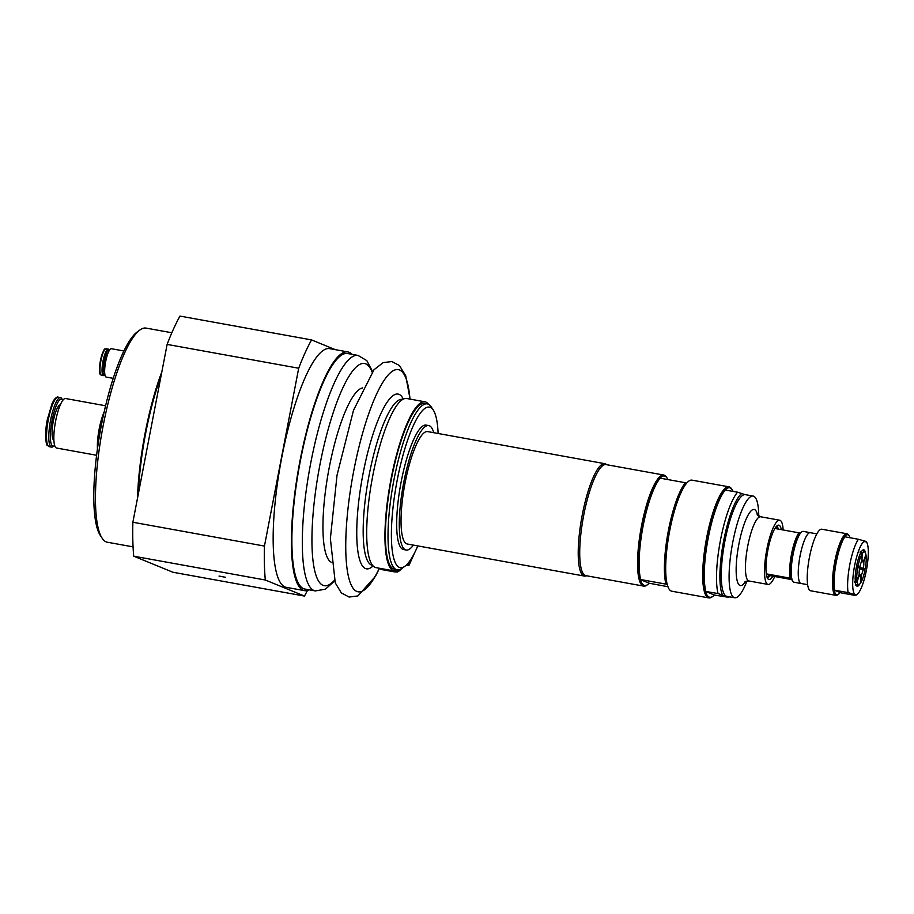 <?xml version="1.0" encoding="UTF-8"?>
<svg xmlns="http://www.w3.org/2000/svg" width="914" height="914" viewBox="0 0 914 914"><rect width="100%" height="100%" fill="white"/><g stroke="black" fill="none" stroke-linecap="round" stroke-linejoin="round"><path stroke-width="1.37" d="M810.535 532.736A25.843 5.907 100.3 0 0 810.272 532.668A25.843 5.907 100.3 0 0 799.967 556.42A25.843 5.907 100.3 0 0 800.79 583.429A25.843 5.907 100.3 0 0 801.064 583.509A25.843 5.907 100.3 0 0 801.338 583.532M766.286 573.855L790.21 578.185A25.843 5.907 -79.7 0 1 791.49 554.25A25.843 5.907 -79.7 0 1 798.95 532.839L800.15 533.148A25.021 5.724 -79.7 0 1 800.87 532.496L801.749 531.857A25.843 5.907 100.3 0 1 803.235 531.388L810.272 532.668A25.809 5.895 100.3 0 0 799.979 556.42A25.809 5.895 100.3 0 0 800.79 583.406A25.809 5.895 100.3 0 0 801.075 583.486L807.633 584.674M798.95 532.839L774.889 528.475M777.848 529.012A25.021 5.724 100.3 0 0 777.448 528.258A25.021 5.724 100.3 0 0 775.62 527.367M766.332 574.175L770.708 575.797L791.798 579.613M801.749 531.857A25.843 5.907 100.3 0 0 792.826 555.758A25.843 5.907 100.3 0 0 792.792 581.281L792.198 580.367A25.021 5.724 -79.7 0 1 791.421 578.505L790.21 578.185M792.792 581.281A25.843 5.907 100.3 0 0 793.752 582.161A25.843 5.907 100.3 0 0 794.038 582.241L801.064 583.509M766.755 576.323A25.021 5.724 100.3 0 0 767.075 576.506A25.021 5.724 100.3 0 0 768.788 576.128A25.021 5.724 100.3 0 0 769.497 575.477M800.15 533.148A25.021 5.724 100.3 0 0 792.449 554.455A25.021 5.724 100.3 0 0 791.421 578.505M776.192 526.635A25.843 5.907 -79.7 0 1 776.854 527.344L777.448 528.258M768.788 576.128L767.909 576.78A25.843 5.907 -79.7 0 1 767.04 577.214M774.729 576.528A32.641 7.461 -79.7 0 1 768.068 584.446A32.641 7.461 -79.7 0 1 764.675 575.694A32.641 7.461 -79.7 0 1 769.04 539.831A32.641 7.461 -79.7 0 1 779.699 520.215A32.641 7.461 -79.7 0 1 783.161 529.971M772.867 576.186A27.603 6.307 -79.7 0 1 768.96 579.499A27.603 6.307 -79.7 0 1 766.092 572.095A27.603 6.307 -79.7 0 1 769.794 541.762A27.603 6.307 -79.7 0 1 778.797 525.173A27.603 6.307 -79.7 0 1 781.299 529.64M777.083 525.756A27.603 6.307 -79.7 0 1 778.168 529.069M769.782 575.557A27.603 6.307 -79.7 0 1 767.554 578.345M747.001 580.973A51.675 11.813 -79.7 0 1 734.707 597.756L726.893 596.339A51.675 11.813 -79.7 0 1 721.523 582.481A51.675 11.813 -79.7 0 1 728.447 525.71A51.675 11.813 -79.7 0 1 745.31 494.645L753.125 496.062A51.675 11.813 -79.7 0 1 758.746 516.09M734.707 597.756A51.675 11.813 -79.7 0 1 729.349 583.897A51.675 11.813 -79.7 0 1 736.261 527.115A51.675 11.813 -79.7 0 1 753.125 496.062M863.033 569.571A17.949 4.102 100.3 0 0 863.193 568.702L859.606 568.177A8.157 1.862 100.3 0 0 859.217 574.358L856.932 581.133A16.566 3.782 100.3 0 1 857.789 567.4L856.361 567.103M856.395 585.428A17.949 4.102 100.3 0 0 856.567 585.383L859.069 584.434A16.566 3.782 100.3 0 0 860.382 583.269L860.851 575.74L859.446 575.489M861.765 560.922L863.639 561.265L865.924 554.478A16.566 3.782 100.3 0 0 864.918 552.136L862.907 550.377A17.949 4.102 100.3 0 0 862.77 550.274M862.416 550.399A17.949 4.102 -79.7 0 1 863.17 550.251A17.949 4.102 -79.7 0 1 864.404 551.69M863.981 568.816A17.949 4.102 -79.7 0 1 863.856 569.513A17.949 4.102 -79.7 0 1 863.787 569.856M858.429 584.674A17.949 4.102 -79.7 0 1 856.772 585.588A17.949 4.102 -79.7 0 1 856.121 585.189M864.404 570.108A18.497 4.227 100.3 0 0 864.495 569.651A18.497 4.227 100.3 0 0 864.633 568.908M865.501 553.016A18.497 4.227 100.3 0 0 862.725 550.148A18.497 4.227 100.3 0 0 856.338 567.263A18.497 4.227 100.3 0 0 856.315 585.531A18.497 4.227 100.3 0 0 859.925 583.817M865.067 541.991L865.638 541.339A27.203 6.215 -79.7 0 1 866.643 542.253A27.203 6.215 -79.7 0 1 866.609 569.125A27.203 6.215 -79.7 0 1 857.218 594.294A27.203 6.215 -79.7 0 1 855.355 594.694A27.203 6.215 -79.7 0 1 854.624 565.606A27.203 6.215 -79.7 0 1 865.638 541.339L858.383 539.26A31.282 7.152 100.3 0 0 849.826 564.544A31.282 7.152 100.3 0 0 848.112 592.615L855.355 594.694L854.784 595.357L841.234 592.9L834.151 590.181A30.459 6.969 100.3 0 0 836.504 594.591A30.459 6.969 100.3 0 0 838.595 594.146A30.459 6.969 100.3 0 0 840.08 592.603M855.355 594.694L854.784 595.357M858.383 539.26L844.844 536.804A31.282 7.152 100.3 0 0 836.287 562.087A31.282 7.152 100.3 0 0 834.562 590.17L848.112 592.615M849.974 537.74A30.459 6.969 100.3 0 0 849.14 535.867A30.459 6.969 100.3 0 0 844.433 536.815L844.844 536.804M834.562 590.17L834.151 590.181A30.459 6.969 -79.7 0 1 835.682 562.019A30.459 6.969 -79.7 0 1 844.433 536.815M838.595 594.146L837.715 594.786A31.282 7.152 -79.7 0 1 835.899 595.345A31.282 7.152 -79.7 0 1 835.567 595.254A31.282 7.152 -79.7 0 1 834.722 561.802A31.282 7.152 -79.7 0 1 847.05 533.787A31.282 7.152 -79.7 0 1 848.546 534.953L849.14 535.867M847.05 533.787L821.777 529.217A31.282 7.152 100.3 0 0 809.45 557.232A31.282 7.152 100.3 0 0 810.627 590.775L835.899 595.345M864.918 552.136A16.566 3.782 100.3 0 0 862.599 553.119L861.788 560.579M863.639 561.265A8.157 1.862 100.3 0 0 862.942 560.168A8.157 1.862 100.3 0 0 862.131 560.648M860.382 551.462L862.599 553.119M858.692 557.803A91.697 48.339 -161.4 0 0 859.046 557.711L858.406 558.683M855.367 574.529L855.287 575.74M855.653 585.314L857.058 584.8L855.95 585.428M856.384 566.977L863.376 568.245A8.157 1.862 100.3 0 0 863.764 562.03L861.525 561.63M859.069 574.792L861.228 575.18A8.157 1.862 100.3 0 0 863.124 569.582L859.48 568.919M858.977 575.066L859.343 575.123A8.157 1.862 100.3 0 0 859.948 576.197A8.157 1.862 100.3 0 0 860.04 576.22A8.157 1.862 100.3 0 0 860.851 575.74M859.994 552.033L862.222 553.678L861.753 561.207A8.157 1.862 100.3 0 0 859.868 566.806L856.532 566.2M863.376 568.245L865.192 568.988A16.566 3.782 100.3 0 0 866.049 555.255L863.764 562.03M861.228 575.18L860.76 582.709A16.566 3.782 100.3 0 0 864.941 570.325L863.124 569.582M859.343 575.123L857.058 581.91A16.566 3.782 100.3 0 0 859.069 584.434M859.606 568.142L857.789 567.4M862.222 553.678A16.566 3.782 100.3 0 0 858.04 566.063L859.868 566.806M856.624 565.766L858.04 566.063M854.259 581.841L856.932 581.133M857.058 581.91L854.384 582.606M865.192 568.988L863.193 568.702M712.989 596.259A55.617 12.716 -79.7 0 1 705.482 591.392L718.05 593.563L728.732 597.333L714.371 595.037A55.617 12.716 -79.7 0 1 712.989 596.259L712.109 596.899A56.44 12.899 -79.7 0 1 708.853 597.916L671.859 591.221A56.44 12.899 -79.7 0 1 669.208 533.388A56.44 12.899 -79.7 0 1 691.967 480.147L728.961 486.842A56.44 12.899 -79.7 0 1 729.566 487.025A56.44 12.899 -79.7 0 1 731.657 488.933L732.263 489.847A55.617 12.716 -79.7 0 1 733.074 491.366M744.933 494.6L737.575 492.178L725.008 490.007A55.617 12.716 -79.7 0 1 730.195 487.962A55.617 12.716 -79.7 0 1 732.263 489.847M714.371 595.037L705.482 591.392A55.617 12.716 -79.7 0 1 707.676 537.592A55.617 12.716 -79.7 0 1 725.008 490.007M729.418 596.796A53.72 12.282 -79.7 0 1 728.858 597.242A53.72 12.282 -79.7 0 1 728.732 597.333L727.852 597.573M705.814 591.347A56.44 12.899 -79.7 0 1 708.281 537.672A56.44 12.899 -79.7 0 1 725.328 489.961M737.575 492.178A56.44 12.899 100.3 0 0 720.529 539.888A56.44 12.899 100.3 0 0 718.05 593.563M722.391 594.74A53.72 12.282 -79.7 0 1 723.717 540.597A53.72 12.282 -79.7 0 1 741.917 493.366M708.853 597.916A56.44 12.899 -79.7 0 1 706.214 540.083A56.44 12.899 -79.7 0 1 728.961 486.842M667.928 479.576A55.617 12.716 100.3 0 0 667.117 478.056A55.617 12.716 100.3 0 0 659.862 478.216L660.194 478.171A56.44 12.899 100.3 0 0 643.136 525.87A56.44 12.899 100.3 0 0 640.668 579.545L640.348 579.59A55.617 12.716 100.3 0 0 647.855 584.457A55.617 12.716 100.3 0 0 649.237 583.235L667.985 586.742M659.862 478.216A55.617 12.716 100.3 0 0 642.531 525.801A55.617 12.716 100.3 0 0 640.348 579.59L649.237 583.235M647.855 584.457L646.975 585.109A56.44 12.899 -79.7 0 1 643.719 586.125A56.44 12.899 -79.7 0 1 641.582 525.584A56.44 12.899 -79.7 0 1 663.827 475.052A56.44 12.899 -79.7 0 1 666.523 477.142L667.117 478.056M640.668 579.545L665.94 584.126A56.44 12.899 -79.7 0 1 668.42 530.451A56.44 12.899 -79.7 0 1 685.466 482.752L660.194 478.171M663.827 475.052L605.982 464.575A56.44 12.899 100.3 0 0 583.738 515.119A56.44 12.899 100.3 0 0 585.874 575.649L643.719 586.125M686.574 483.209L685.466 482.752M665.94 584.126L667.334 584.697M265.311 580.013L304.476 596.065L172.906 572.244L133.73 556.192L265.311 580.013A152.318 34.823 -79.7 0 1 264.454 546.069L132.873 522.248L167.125 344.407L298.695 368.228A152.318 34.823 -79.7 0 1 311.548 339.905L179.967 316.084A152.318 34.823 -79.7 0 0 167.125 344.407M307.39 590.57A152.318 34.823 -79.7 0 1 304.476 596.065M335.324 349.651L311.548 339.905M298.695 368.228L264.454 546.069M309.389 589.861A121.311 27.728 -79.7 0 1 304.636 590.661L286.402 587.359A121.311 27.728 -79.7 0 1 280.724 463.044A121.311 27.728 -79.7 0 1 329.623 348.622L347.868 351.924A121.311 27.728 -79.7 0 1 352.039 354.335M139.796 330.057L137.123 332.022A106.321 24.301 100.3 0 0 100.414 430.403A106.321 24.301 100.3 0 0 100.3 535.41L102.117 538.186A108.8 24.872 -79.7 0 1 102.231 430.723A108.8 24.872 -79.7 0 1 139.796 330.057A108.8 24.872 -79.7 0 1 146.08 328.103L171.843 332.765M133.078 546.88L107.315 542.219A108.8 24.872 -79.7 0 1 106.15 541.876A108.8 24.872 -79.7 0 1 102.117 538.186M137.511 498.153A108.8 24.872 -79.7 0 1 161.847 371.815M225.621 577.305L219.029 576.071L225.621 577.305M133.73 556.192A152.318 34.823 -79.7 0 1 132.873 522.248M138.322 493.96A106.321 24.301 -79.7 0 1 161.035 376.02M104.653 372.067A9.791 2.239 -79.7 0 1 104.356 362.093A9.791 2.239 -79.7 0 1 108.138 352.85M108.309 349.125A13.459 3.073 -79.7 0 0 102.939 361.498A13.459 3.073 -79.7 0 0 103.362 375.574A13.459 3.073 -79.7 0 0 103.51 375.62A13.459 3.073 -79.7 0 0 104.287 375.38L104.939 374.9A12.796 2.925 -79.7 0 1 104.139 375.037A12.796 2.925 -79.7 0 1 104.002 360.322A12.796 2.925 -79.7 0 1 109.394 350.302L108.949 349.628A13.459 3.073 -79.7 0 0 108.309 349.125L106.207 348.748A13.459 3.073 -79.7 0 0 100.906 360.802A13.459 3.073 -79.7 0 0 101.271 375.197A13.459 3.073 -79.7 0 0 101.408 375.243L100.14 374.066C99.215 374.306 99.306 369.862 100.391 360.733C104.893 344.361 104.824 350.382 106.207 348.748M113.187 378.339L106.218 377.082A14.418 3.29 -79.7 0 1 106.058 377.036A14.418 3.29 -79.7 0 1 105.601 361.967A14.418 3.29 -79.7 0 1 111.348 348.714L123.858 350.976M304.636 590.661A121.311 27.728 -79.7 0 1 298.969 466.346A121.311 27.728 -79.7 0 1 347.868 351.924M358.002 355.409L347.571 353.524A119.677 27.363 100.3 0 0 304.248 442.479A119.677 27.363 100.3 0 0 295.953 577.294A119.677 27.363 100.3 0 0 304.933 589.05L315.353 590.935A119.677 27.363 -79.7 0 1 306.373 579.179A119.677 27.363 -79.7 0 1 314.679 444.375A119.677 27.363 -79.7 0 1 358.002 355.409L366.822 360.619L372.546 371.484M394.277 570.953L394.151 571.833L397.441 572.027L397.487 570.485M401.772 568.531A87.607 20.028 -79.7 0 1 397.441 572.027M414.202 553.61A2.993 0.685 -79.7 0 1 413.825 554.661L409.152 564.955A2.993 0.685 -79.7 0 1 408.569 565.64A2.993 0.685 -79.7 0 1 408.375 562.841M398.653 569.856A85.95 19.651 -79.7 0 1 394.322 570.953A85.95 19.651 -79.7 0 1 390.301 482.889A85.95 19.651 -79.7 0 1 424.941 401.806A85.95 19.651 -79.7 0 1 428.609 404.365M433.282 410.066L431.294 407.016A84.317 19.274 100.3 0 0 427.261 403.885L424.656 403.417A84.317 19.274 100.3 0 0 391.421 478.925A84.317 19.274 100.3 0 0 394.608 569.353L397.213 569.822A84.317 19.274 100.3 0 0 402.091 568.314L405.016 566.154A81.597 18.657 -79.7 0 1 396.482 484.009A81.597 18.657 -79.7 0 1 433.282 410.066A81.597 18.657 -79.7 0 1 438.126 433.499M408.889 562.213L409.129 563.721L411.643 558.18M397.647 570.439A85.973 19.651 100.3 0 0 398.698 569.845M394.151 571.833L381.127 569.479L381.241 568.588M381.127 569.479L379.196 568.222M394.322 570.953L376.077 567.651A85.95 19.651 -79.7 0 1 372.055 479.587A85.95 19.651 -79.7 0 1 406.707 398.504L424.941 401.806M586.548 575.774A57.114 13.059 -79.7 0 1 584.446 576.083A57.114 13.059 -79.7 0 1 583.829 575.9A57.114 13.059 -79.7 0 1 582.024 516.182A57.114 13.059 -79.7 0 1 604.794 463.672A57.114 13.059 -79.7 0 1 606.656 464.7M584.446 576.083L407.267 544.001A57.114 13.059 -79.7 0 1 406.661 543.819A57.114 13.059 -79.7 0 1 404.845 484.112A57.114 13.059 -79.7 0 1 427.626 431.591L604.794 463.672M413.379 545.11A63.237 14.453 -79.7 0 1 406.182 550.022A63.237 14.453 -79.7 0 1 405.508 549.828A63.237 14.453 -79.7 0 1 403.497 483.712A63.237 14.453 -79.7 0 1 428.712 425.57A63.237 14.453 -79.7 0 1 433.727 432.699M406.182 550.022L403.577 549.554A63.237 14.453 -79.7 0 1 402.903 549.36A63.237 14.453 -79.7 0 1 400.892 483.243A63.237 14.453 -79.7 0 1 426.107 425.101L428.712 425.57M427.261 403.885A84.317 19.274 100.3 0 0 394.025 479.393A84.317 19.274 100.3 0 0 397.213 569.822M417.778 545.909A81.597 18.657 -79.7 0 1 405.016 566.154M104.127 412.02A25.843 5.907 100.3 0 0 102.391 416.533A25.843 5.907 100.3 0 0 97.512 441.885A25.843 5.907 100.3 0 0 97.444 448.923M97.604 447.826L97.512 441.885L99.695 431.282A28.562 6.524 -79.7 0 1 100.586 426.61L102.391 416.533L104.002 412.591M53.903 440.217A17.949 4.102 -79.7 0 1 53.846 440.194A17.949 4.102 -79.7 0 1 53.218 421.72A17.949 4.102 -79.7 0 1 60.29 404.902M54.657 445.426A23.901 5.461 -79.7 0 1 54.36 445.666A23.901 5.461 -79.7 0 1 52.715 446.021A23.901 5.461 -79.7 0 1 52.521 418.269A23.901 5.461 -79.7 0 1 62.632 399.944A23.901 5.461 -79.7 0 1 62.826 400.275M54.36 445.666L53.001 446.672A25.158 5.747 -79.7 0 1 51.55 447.117A25.158 5.747 -79.7 0 1 51.275 447.037A25.158 5.747 -79.7 0 1 50.476 420.737A25.158 5.747 -79.7 0 1 60.507 397.601A25.158 5.747 -79.7 0 1 61.718 398.538L62.632 399.944M96.61 455.275L56.577 448.031A25.158 5.747 -79.7 0 1 56.314 447.951A25.158 5.747 -79.7 0 1 55.514 421.651A25.158 5.747 -79.7 0 1 65.545 398.515L105.567 405.77M745.527 581.441A38.685 8.843 -79.7 0 1 736.341 575.203A38.685 8.843 -79.7 0 1 744.122 524.259A38.685 8.843 -79.7 0 1 757.535 515.142M768.068 584.446L748.989 580.996A32.641 7.461 -79.7 0 1 745.596 572.233A32.641 7.461 -79.7 0 1 749.971 536.381A32.641 7.461 -79.7 0 1 760.619 516.764L757.135 514.616M100.54 374.294A12.796 2.925 -79.7 0 1 100.403 360.744A12.796 2.925 -79.7 0 1 105.053 349.331M372.615 565.366L372.364 565.32A84.317 19.274 -79.7 0 1 366.034 557.037A84.317 19.274 -79.7 0 1 371.884 462.061A84.317 19.274 -79.7 0 1 402.411 399.384L402.297 399.372M373.106 565.926A88.818 20.302 -79.7 0 1 359.773 560.099A88.818 20.302 -79.7 0 1 369.062 447.506A88.818 20.302 -79.7 0 1 403.314 399.087M379.127 568.714A112.936 25.821 -79.7 0 1 349.582 580.721A112.936 25.821 -79.7 0 1 367.302 417.904A112.936 25.821 -79.7 0 1 409.975 399.098M331.108 562.144A88.818 20.302 -79.7 0 1 325.955 553.975A88.818 20.302 -79.7 0 1 331.359 457.286A88.818 20.302 -79.7 0 1 362.652 387.902M334.398 580.299A112.936 25.821 -79.7 0 1 315.776 574.598A112.936 25.821 -79.7 0 1 328.354 428.677A112.936 25.821 -79.7 0 1 372.101 372.055M51.55 447.117L49.265 446.706A25.158 5.747 -79.7 0 1 48.99 446.626A25.158 5.747 -79.7 0 1 48.316 419.72A25.158 5.747 -79.7 0 1 58.233 397.19L60.507 397.601M810.272 532.691L816.83 533.879M748.989 580.996L744.979 581.784M779.699 520.215L760.619 516.764M857.218 594.294L855.984 595.197M103.51 375.62L101.408 375.243M408.569 565.64L406.17 565.206M379.173 568.908L375.346 576.471L357.865 595.951L349.125 597.048L341.345 592.912L335.278 582.915L330.377 538.632L337.038 475.166L353.49 410.34L373.997 369.747L383.16 362.618L391.889 361.556L399.475 365.543L405.736 375.825L410.089 399.121M315.353 590.935L325.453 589.153L334.615 580.984M49.265 446.706L47.3 445.278C46.077 446.569 44.466 432.025 47.345 419.595L52.052 403.554L53.903 400.081C55.937 397.51 57.388 396.55 58.233 397.19M685.123 485.128L683.821 484.888M667.197 584.149L665.895 583.92M602.235 465.969L600.395 465.637M582.846 573.032L581.018 572.701"/></g></svg>
